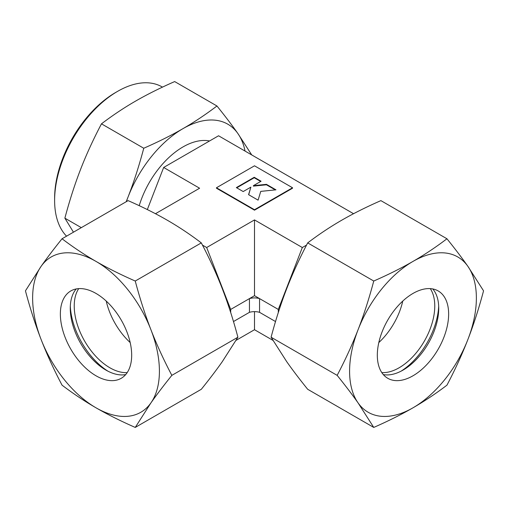 <?xml version="1.0" encoding="UTF-8"?>
<svg xmlns="http://www.w3.org/2000/svg" width="509" height="509" viewBox="0 0 509 509"><rect width="100%" height="100%" fill="white"/><g stroke="black" fill="none" stroke-linecap="round" stroke-linejoin="round"><path stroke-width="0.76" d="M73.455 232.187L64.872 218.164C69.625 200.342 74.848 184.118 80.543 169.478C86.212 154.825 93.185 139.606 101.469 123.833C112.737 115.288 124.062 107.736 135.445 101.183C146.796 94.617 159.871 88.076 174.67 81.574L216.955 105.987C205.687 114.531 194.368 122.077 182.986 128.631A89.648 51.759 -60 0 1 237.888 133.536A89.648 51.759 -60 0 1 245.045 151.065M66.552 236.17A89.088 51.434 -60 0 1 54.616 200.457A89.088 51.434 -60 0 1 117.611 91.346A89.088 51.434 -60 0 1 162.155 86.937L162.479 87.122M117.611 91.346L115.632 92.492A86.288 49.818 -60 0 0 54.616 198.173L54.616 200.457M254.226 177.285L261.072 181.236L253.393 185.67L266.449 184.341L275.954 189.832L260.761 191.378L258.082 200.152L248.57 194.661L250.873 187.127L243.194 191.556L236.348 187.605L254.226 177.285L254.226 177.743L236.742 187.834M260.678 181.465L254.226 177.743M275.28 189.895L266.449 184.799L253.393 186.129L253.393 185.67M266.449 184.799L266.449 184.341M250.873 187.127L248.691 194.731M254.5 165.807L292.535 187.764L254.5 209.721L216.465 187.764L254.5 165.807M254.5 209.721L254.5 210.179L292.535 188.222L292.535 187.764M254.5 210.179L216.465 188.222L216.465 187.764M126.353 201.647A89.648 51.759 -60 0 1 128.09 196.926A89.648 51.759 -60 0 1 182.986 128.631C171.635 135.203 158.56 141.744 143.761 148.246C139.008 166.061 133.784 182.292 128.09 196.926L126.181 201.742M139.212 205.674A67.239 38.818 -60 0 1 209.562 140.968M251.726 154.927L237.888 133.536C232.219 125.462 225.239 116.275 216.955 105.987M101.469 123.833L143.761 148.246M64.872 218.164L81.313 227.65M353.545 213.71L218.558 135.776L163.656 167.467L199.604 188.222L155.455 213.71M272.919 340.349L254.5 329.717L236.081 340.349M254.5 329.717L254.5 311.635M202.455 245.096L206.673 247.527L254.5 219.913L254.5 295.684L249.448 298.605L249.448 312.329L233.478 321.548M254.5 219.913L302.327 247.527L306.545 245.096M206.673 247.527L230.692 309.434L230.692 312.52M254.5 295.684L259.552 298.605A11.204 6.471 180 0 0 249.448 298.605L230.692 309.434M249.448 312.329A11.204 6.471 180 0 1 259.552 312.329L259.552 298.605L278.308 309.434L302.327 247.527M163.656 167.467L147.324 209.574M259.552 312.329L275.522 321.548M278.308 312.52L278.308 309.434M107.857 371.125A56.028 32.347 60 0 1 70.318 306.113M127.193 372.601A50.429 29.115 60 0 1 74.231 306.024A50.429 29.115 60 0 1 78.71 288.628M130.183 342.557A50.429 29.115 60 0 1 106.228 301.061M125.698 374.579A50.429 29.115 60 0 1 105.923 370.075A50.429 29.115 60 0 1 70.267 308.314A50.429 29.115 60 0 1 76.248 288.934M60.361 314.028A50.429 29.115 60 0 1 70.808 290.944A50.429 29.115 60 0 1 109.664 304.458A50.429 29.115 60 0 1 131.678 355.206A50.429 29.115 60 0 1 121.237 378.289A50.429 29.115 60 0 1 82.375 364.781A50.429 29.115 60 0 1 60.361 314.028M135.248 281.032C120.748 274.675 107.673 268.135 96.023 261.416A89.648 51.759 60 0 1 150.918 329.711A89.648 51.759 60 0 1 159.412 371.214A89.648 51.759 60 0 1 150.918 402.912C156.747 394.628 163.726 385.44 171.845 375.362C163.726 359.933 156.747 344.714 150.918 329.711C145.103 314.702 139.88 298.478 135.248 281.032L201.309 242.895C209.434 258.324 216.408 273.537 222.236 288.539C228.051 303.549 233.275 319.773 237.907 337.219L222.236 361.74C216.408 370.024 209.434 379.211 201.309 389.29L135.248 427.426L150.918 402.912A89.648 51.759 60 0 1 96.023 407.817C107.673 414.536 120.748 421.07 135.248 427.426M25.45 290.836C30.082 308.282 35.306 324.513 41.121 339.522A89.648 51.759 60 0 1 32.627 298.019A89.648 51.759 60 0 1 41.121 266.322L25.45 290.836M62.047 238.772C53.929 248.85 46.949 258.038 41.121 266.322A89.648 51.759 60 0 1 96.023 261.416C84.379 254.691 73.061 247.145 62.047 238.772L128.109 200.629C142.609 206.985 155.684 213.526 167.334 220.244C178.977 226.969 190.296 234.522 201.309 242.895M171.845 375.362L237.907 337.219M62.047 385.167C73.061 393.54 84.379 401.092 96.023 407.817A89.648 51.759 60 0 1 41.121 339.522C46.949 354.525 53.929 369.738 62.047 385.167M438.682 306.113A56.028 32.347 -60 0 1 401.143 371.125M430.29 288.628A50.429 29.115 -60 0 1 434.769 306.024A50.429 29.115 -60 0 1 381.807 372.601M402.772 301.061A50.429 29.115 -60 0 1 378.817 342.557M432.752 288.934A50.429 29.115 -60 0 1 438.733 308.314A50.429 29.115 -60 0 1 403.077 370.075A50.429 29.115 -60 0 1 383.302 374.579M377.322 355.206A50.429 29.115 -60 0 1 399.336 304.458A50.429 29.115 -60 0 1 438.192 290.944A50.429 29.115 -60 0 1 448.639 314.028A50.429 29.115 -60 0 1 426.625 364.781A50.429 29.115 -60 0 1 387.763 378.289A50.429 29.115 -60 0 1 377.322 355.206M446.953 238.772C435.939 247.145 424.621 254.691 412.977 261.416A89.648 51.759 -60 0 1 467.879 266.322A89.648 51.759 -60 0 1 476.373 298.019A89.648 51.759 -60 0 1 467.879 339.522C473.694 324.513 478.918 308.282 483.55 290.836L467.879 266.322C462.051 258.038 455.071 248.85 446.953 238.772L380.891 200.629C366.391 206.985 353.316 213.526 341.666 220.244C330.023 226.969 318.704 234.522 307.69 242.895L373.752 281.032C369.12 298.478 363.897 314.702 358.081 329.711C352.253 344.714 345.274 359.933 337.155 375.362C345.274 385.44 352.253 394.628 358.081 402.912A89.648 51.759 -60 0 1 349.588 371.214A89.648 51.759 -60 0 1 358.081 329.711A89.648 51.759 -60 0 1 412.977 261.416C401.327 268.135 388.252 274.675 373.752 281.032M373.752 427.426C388.252 421.07 401.327 414.536 412.977 407.817A89.648 51.759 -60 0 1 358.081 402.912L373.752 427.426L307.69 389.29C299.566 379.211 292.592 370.024 286.764 361.74L271.093 337.219C275.725 319.773 280.949 303.549 286.764 288.539C292.592 273.537 299.566 258.324 307.69 242.895M337.155 375.362L271.093 337.219M446.953 385.167C455.071 369.738 462.051 354.525 467.879 339.522A89.648 51.759 -60 0 1 412.977 407.817C424.621 401.092 435.939 393.54 446.953 385.167M215.943 273.276A66.959 38.659 60 0 1 222.178 288.399M286.822 288.399A66.959 38.659 -60 0 1 293.057 273.276"/></g></svg>
